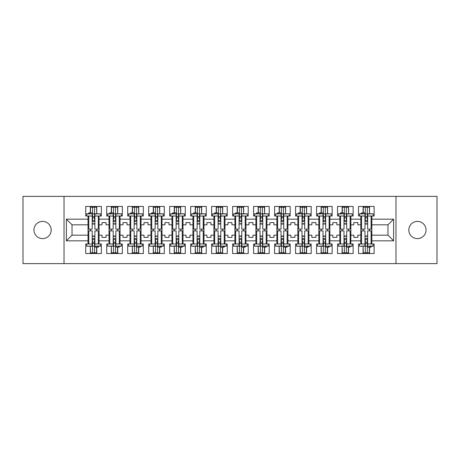<?xml version="1.0" encoding="UTF-8"?>
<svg xmlns="http://www.w3.org/2000/svg" width="460" height="460" viewBox="0 0 460 460"><rect width="100%" height="100%" fill="white"/><g stroke="black" fill="none" stroke-linecap="round" stroke-linejoin="round"><path stroke-width="0.69" d="M417.427 221.392A8.608 8.608 0 0 0 408.819 230A8.608 8.608 0 0 0 417.427 238.608A8.608 8.608 0 0 0 426.041 230A8.608 8.608 0 0 0 417.427 221.392M42.573 221.392A8.608 8.608 0 0 0 33.959 230A8.608 8.608 0 0 0 42.573 238.608A8.608 8.608 0 0 0 51.181 230A8.608 8.608 0 0 0 42.573 221.392M395.974 196.374L23 196.374L23 263.626L437 263.626L437 196.374L395.974 196.374L395.974 263.626M350.853 235.181L353.809 235.181L353.809 237.4L357.846 237.4L357.846 235.181L360.807 235.181L360.807 224.819L357.846 224.819L357.846 222.6L353.809 222.6L353.809 224.819L350.853 224.819L350.853 240.827L360.807 240.827L360.807 243.99L358.518 243.99L358.518 253.54L374.118 253.54L374.118 243.99L371.835 243.99L371.835 235.181L387.975 235.181L387.975 224.819L371.835 224.819L371.835 235.181M329.866 235.181L332.827 235.181L332.827 237.4L336.864 237.4L336.864 235.181L339.819 235.181L339.819 224.819L336.864 224.819L336.864 222.6L332.827 222.6L332.827 224.819L329.866 224.819L329.866 240.827L339.819 240.827L339.819 243.99L337.536 243.99L337.536 253.54L353.136 253.54L353.136 243.99L350.853 243.99L350.853 240.827M308.884 235.181L311.846 235.181L311.846 237.4L315.882 237.4L315.882 235.181L318.837 235.181L318.837 224.819L315.882 224.819L315.882 222.6L311.846 222.6L311.846 224.819L308.884 224.819L308.884 240.827L318.837 240.827L318.837 243.99L316.555 243.99L316.555 253.54L332.154 253.54L332.154 243.99L329.866 243.99L329.866 240.827M287.902 235.181L290.864 235.181L290.864 237.4L294.9 237.4L294.9 235.181L297.856 235.181L297.856 224.819L294.9 224.819L294.9 222.6L290.864 222.6L290.864 224.819L287.902 224.819L287.902 240.827L297.856 240.827L297.856 243.99L295.573 243.99L295.573 253.54L311.173 253.54L311.173 243.99L308.884 243.99L308.884 240.827M266.921 235.181L269.882 235.181L269.882 237.4L273.913 237.4L273.913 235.181L276.874 235.181L276.874 224.819L273.913 224.819L273.913 222.6L269.882 222.6L269.882 224.819L266.921 224.819L266.921 240.827L276.874 240.827L276.874 243.99L274.585 243.99L274.585 253.54L290.191 253.54L290.191 243.99L287.902 243.99L287.902 240.827M245.939 235.181L248.9 235.181L248.9 237.4L252.931 237.4L252.931 235.181L255.892 235.181L255.892 224.819L252.931 224.819L252.931 222.6L248.9 222.6L248.9 224.819L245.939 224.819L245.939 240.827L255.892 240.827L255.892 243.99L253.604 243.99L253.604 253.54L269.209 253.54L269.209 243.99L266.921 243.99L266.921 240.827M224.957 235.181L227.913 235.181L227.913 237.4L231.949 237.4L231.949 235.181L234.91 235.181L234.91 224.819L231.949 224.819L231.949 222.6L227.913 222.6L227.913 224.819L224.957 224.819L224.957 240.827L234.91 240.827L234.91 243.99L232.622 243.99L232.622 253.54L248.227 253.54L248.227 243.99L245.939 243.99L245.939 240.827M203.975 235.181L206.931 235.181L206.931 237.4L210.967 237.4L210.967 235.181L213.929 235.181L213.929 224.819L210.967 224.819L210.967 222.6L206.931 222.6L206.931 224.819L203.975 224.819L203.975 240.827L213.929 240.827L213.929 243.99L211.64 243.99L211.64 253.54L227.24 253.54L227.24 243.99L224.957 243.99L224.957 240.827M182.994 235.181L185.949 235.181L185.949 237.4L189.986 237.4L189.986 235.181L192.947 235.181L192.947 224.819L189.986 224.819L189.986 222.6L185.949 222.6L185.949 224.819L182.994 224.819L182.994 240.827L192.947 240.827L192.947 243.99L190.658 243.99L190.658 253.54L206.258 253.54L206.258 243.99L203.975 243.99L203.975 240.827M162.006 235.181L164.967 235.181L164.967 237.4L169.004 237.4L169.004 235.181L171.959 235.181L171.959 224.819L169.004 224.819L169.004 222.6L164.967 222.6L164.967 224.819L162.006 224.819L162.006 240.827L171.959 240.827L171.959 243.99L169.677 243.99L169.677 253.54L185.276 253.54L185.276 243.99L182.994 243.99L182.994 240.827M141.024 235.181L143.986 235.181L143.986 237.4L148.022 237.4L148.022 235.181L150.978 235.181L150.978 224.819L148.022 224.819L148.022 222.6L143.986 222.6L143.986 224.819L141.024 224.819L141.024 240.827L150.978 240.827L150.978 243.99L148.695 243.99L148.695 253.54L164.295 253.54L164.295 243.99L162.006 243.99L162.006 240.827M120.043 235.181L123.004 235.181L123.004 237.4L127.04 237.4L127.04 235.181L129.996 235.181L129.996 224.819L127.04 224.819L127.04 222.6L123.004 222.6L123.004 224.819L120.043 224.819L120.043 240.827L129.996 240.827L129.996 243.99L127.713 243.99L127.713 253.54L143.313 253.54L143.313 243.99L141.024 243.99L141.024 240.827M99.061 235.181L102.022 235.181L102.022 237.4L106.053 237.4L106.053 235.181L109.014 235.181L109.014 224.819L106.053 224.819L106.053 222.6L102.022 222.6L102.022 224.819L99.061 224.819L99.061 240.827L109.014 240.827L109.014 243.99L106.726 243.99L106.726 253.54L122.331 253.54L122.331 243.99L120.043 243.99L120.043 240.827M64.026 263.626L64.026 196.374M120.043 224.819L120.043 219.173L129.996 219.173L129.996 224.819M141.024 224.819L141.024 216.01L143.313 216.01L143.313 206.459L127.713 206.459L127.713 216.01L129.996 216.01L129.996 219.173M141.024 219.173L150.978 219.173L150.978 224.819M162.006 224.819L162.006 216.01L164.295 216.01L164.295 206.459L148.695 206.459L148.695 216.01L150.978 216.01L150.978 219.173M162.006 219.173L171.959 219.173L171.959 224.819M182.994 224.819L182.994 216.01L185.276 216.01L185.276 206.459L169.677 206.459L169.677 216.01L171.959 216.01L171.959 219.173M182.994 219.173L192.947 219.173L192.947 224.819M203.975 224.819L203.975 216.01L206.258 216.01L206.258 206.459L190.658 206.459L190.658 216.01L192.947 216.01L192.947 219.173M203.975 219.173L213.929 219.173L213.929 224.819M224.957 224.819L224.957 216.01L227.24 216.01L227.24 206.459L211.64 206.459L211.64 216.01L213.929 216.01L213.929 219.173M224.957 219.173L234.91 219.173L234.91 224.819M245.939 224.819L245.939 216.01L248.227 216.01L248.227 206.459L232.622 206.459L232.622 216.01L234.91 216.01L234.91 219.173M245.939 219.173L255.892 219.173L255.892 224.819M266.921 224.819L266.921 216.01L269.209 216.01L269.209 206.459L253.604 206.459L253.604 216.01L255.892 216.01L255.892 219.173M266.921 219.173L276.874 219.173L276.874 224.819M287.902 224.819L287.902 216.01L290.191 216.01L290.191 206.459L274.585 206.459L274.585 216.01L276.874 216.01L276.874 219.173M287.902 219.173L297.856 219.173L297.856 224.819M308.884 224.819L308.884 216.01L311.173 216.01L311.173 206.459L295.573 206.459L295.573 216.01L297.856 216.01L297.856 219.173M308.884 219.173L318.837 219.173L318.837 224.819M329.866 224.819L329.866 216.01L332.154 216.01L332.154 206.459L316.555 206.459L316.555 216.01L318.837 216.01L318.837 219.173M329.866 219.173L339.819 219.173L339.819 224.819M350.853 224.819L350.853 216.01L353.136 216.01L353.136 206.459L337.536 206.459L337.536 216.01L339.819 216.01L339.819 219.173M350.853 219.173L360.807 219.173L360.807 224.819M371.835 224.819L371.835 216.01L374.118 216.01L374.118 206.459L358.518 206.459L358.518 216.01L360.807 216.01L360.807 219.173M371.835 219.173L393.622 219.173L393.622 240.827L371.835 240.827M88.032 235.181L88.032 224.819L72.025 224.819L72.025 235.181L88.032 235.181L88.032 243.99L85.744 243.99L85.744 253.54L101.349 253.54L101.349 243.99L99.061 243.99L99.061 240.827M88.032 240.827L66.378 240.827L66.378 219.173L88.032 219.173L88.032 224.819M99.061 224.819L99.061 216.01L101.349 216.01L101.349 206.459L85.744 206.459L85.744 216.01L88.032 216.01L88.032 219.173M99.061 219.173L109.014 219.173L109.014 224.819M120.043 219.173L120.043 216.01L122.331 216.01L122.331 206.459L106.726 206.459L106.726 216.01L109.014 216.01L109.014 219.173M360.807 235.181L360.807 240.827M339.819 235.181L339.819 240.827M318.837 235.181L318.837 240.827M297.856 235.181L297.856 240.827M276.874 235.181L276.874 240.827M255.892 235.181L255.892 240.827M234.91 235.181L234.91 240.827M213.929 235.181L213.929 240.827M192.947 235.181L192.947 240.827M171.959 235.181L171.959 240.827M150.978 235.181L150.978 240.827M129.996 235.181L129.996 240.827M109.014 235.181L109.014 240.827M72.025 235.181L66.378 240.827M66.378 219.173L72.025 224.819M387.975 235.181L393.622 240.827M393.622 219.173L387.975 224.819M90.321 253.54L90.321 246.221M90.321 230.874L90.321 229.126M90.321 212.853L90.321 206.459M96.772 253.54L96.772 247.146M96.772 230.874L96.772 229.126M96.772 213.779L96.772 206.459M111.303 253.54L111.303 246.221M111.303 230.874L111.303 229.126M111.303 212.853L111.303 206.459M117.76 253.54L117.76 247.146M117.76 230.874L117.76 229.126M117.76 213.779L117.76 206.459M132.284 253.54L132.284 246.221M132.284 230.874L132.284 229.126M132.284 212.853L132.284 206.459M138.742 253.54L138.742 247.146M138.742 230.874L138.742 229.126M138.742 213.779L138.742 206.459M153.266 253.54L153.266 246.221M153.266 230.874L153.266 229.126M153.266 212.853L153.266 206.459M159.723 253.54L159.723 247.146M159.723 230.874L159.723 229.126M159.723 213.779L159.723 206.459M174.248 253.54L174.248 246.221M174.248 230.874L174.248 229.126M174.248 212.853L174.248 206.459M180.705 253.54L180.705 247.146M180.705 230.874L180.705 229.126M180.705 213.779L180.705 206.459M195.23 253.54L195.23 246.221M195.23 230.874L195.23 229.126M195.23 212.853L195.23 206.459M201.687 253.54L201.687 247.146M201.687 230.874L201.687 229.126M201.687 213.779L201.687 206.459M216.211 253.54L216.211 246.221M216.211 230.874L216.211 229.126M216.211 212.853L216.211 206.459M222.669 253.54L222.669 247.146M222.669 230.874L222.669 229.126M222.669 213.779L222.669 206.459M237.193 253.54L237.193 246.221M237.193 230.874L237.193 229.126M237.193 212.853L237.193 206.459M243.65 253.54L243.65 247.146M243.65 230.874L243.65 229.126M243.65 213.779L243.65 206.459M258.181 253.54L258.181 246.221M258.181 230.874L258.181 229.126M258.181 212.853L258.181 206.459M264.632 253.54L264.632 247.146M264.632 230.874L264.632 229.126M264.632 213.779L264.632 206.459M279.162 253.54L279.162 246.221M279.162 230.874L279.162 229.126M279.162 212.853L279.162 206.459M285.62 253.54L285.62 247.146M285.62 230.874L285.62 229.126M285.62 213.779L285.62 206.459M300.144 253.54L300.144 246.221M300.144 230.874L300.144 229.126M300.144 212.853L300.144 206.459M306.601 253.54L306.601 247.146M306.601 230.874L306.601 229.126M306.601 213.779L306.601 206.459M321.126 253.54L321.126 246.221M321.126 230.874L321.126 229.126M321.126 212.853L321.126 206.459M327.583 253.54L327.583 247.146M327.583 230.874L327.583 229.126M327.583 213.779L327.583 206.459M342.108 253.54L342.108 246.221M342.108 230.874L342.108 229.126M342.108 212.853L342.108 206.459M348.565 253.54L348.565 247.146M348.565 230.874L348.565 229.126M348.565 213.779L348.565 206.459M363.089 253.54L363.089 246.221M363.089 230.874L363.089 229.126M363.089 212.853L363.089 206.459M369.547 253.54L369.547 247.146M369.547 230.874L369.547 229.126M369.547 213.779L369.547 206.459M92.201 214.009L92.201 229.126L88.774 229.126L88.774 216.01L86.687 216.01L86.687 213.779L92.201 213.779L86.687 214.009M100.406 214.009L100.406 216.01L98.319 216.01L98.319 229.126L94.892 229.126L94.892 213.779L100.406 213.779L94.892 214.009M90.522 212.853L90.522 207.201L92.54 207.201L92.54 220.616L92.54 217.896L94.553 217.896L94.553 220.616L94.553 207.201L96.571 207.201L96.772 213.745M94.892 224.014L92.201 224.014M88.774 213.779L88.774 212.853L92.54 212.853L92.54 207.201L94.553 207.201L94.553 217.896M92.54 213.86L94.553 213.86M92.54 216.551L94.553 216.551M92.54 217.896L92.201 217.896M94.892 223.75L92.201 223.75M94.892 220.616L92.201 220.616M94.892 221.674L92.201 221.674M94.892 245.991L94.892 230.874L98.319 230.874L98.319 243.99L100.406 243.99L100.406 246.221L94.892 246.221L100.406 245.991M86.687 245.991L86.687 243.99L88.774 243.99L88.774 230.874L92.201 230.874L92.201 246.221L86.687 246.221L92.201 245.991M96.571 247.146L96.571 252.799L94.553 252.799L94.553 239.384L94.553 242.104L92.54 242.104L92.54 239.384L92.54 252.799L90.522 252.799L90.321 246.255M92.201 235.986L94.892 235.986M98.319 246.221L98.319 247.146L94.553 247.146L94.553 252.799L92.54 252.799L92.54 242.104M94.553 246.14L92.54 246.14M94.553 243.449L92.54 243.449M94.553 242.104L94.892 242.104M92.201 236.25L94.892 236.25M92.201 239.384L94.892 239.384M92.201 238.326L94.892 238.326M113.183 214.009L113.183 229.126L109.756 229.126L109.756 216.01L107.669 216.01L107.669 213.779L113.183 213.779L107.669 214.009M121.388 214.009L121.388 216.01L119.307 216.01L119.307 229.126L115.874 229.126L115.874 213.779L121.388 213.779L115.874 214.009M111.504 212.853L111.504 207.201L113.522 207.201L113.522 220.616L113.522 217.896L115.54 217.896L115.54 220.616L115.54 207.201L117.553 207.201L117.76 213.745M115.874 224.014L113.183 224.014M109.756 213.779L109.756 212.853L113.522 212.853L113.522 207.201L115.54 207.201L115.54 217.896M113.522 213.86L115.54 213.86M113.522 216.551L115.54 216.551M113.522 217.896L113.183 217.896M115.874 223.75L113.183 223.75M115.874 220.616L113.183 220.616M115.874 221.674L113.183 221.674M134.165 214.009L134.165 229.126L130.738 229.126L130.738 216.01L128.65 216.01L128.65 213.779L134.165 213.779L128.65 214.009M142.37 214.009L142.37 216.01L140.288 216.01L140.288 229.126L136.856 229.126L136.856 213.779L142.37 213.779L136.856 214.009M132.486 212.853L132.486 207.201L134.504 207.201L134.504 220.616L134.504 217.896L136.522 217.896L136.522 220.616L136.522 207.201L138.54 207.201L138.742 213.745M136.856 224.014L134.165 224.014M130.738 213.779L130.738 212.853L134.504 212.853L134.504 207.201L136.522 207.201L136.522 217.896M134.504 213.86L136.522 213.86M134.504 216.551L136.522 216.551M134.504 217.896L134.165 217.896M136.856 223.75L134.165 223.75M136.856 220.616L134.165 220.616M136.856 221.674L134.165 221.674M155.146 214.009L155.146 229.126L151.719 229.126L151.719 216.01L149.632 216.01L149.632 213.779L155.146 213.779L149.632 214.009M163.352 214.009L163.352 216.01L161.27 216.01L161.27 229.126L157.837 229.126L157.837 213.779L163.352 213.779L157.837 214.009M153.467 212.853L153.467 207.201L155.486 207.201L155.486 220.616L155.486 217.896L157.504 217.896L157.504 220.616L157.504 207.201L159.522 207.201L159.723 213.745M157.837 224.014L155.146 224.014M151.719 213.779L151.719 212.853L155.486 212.853L155.486 207.201L157.504 207.201L157.504 217.896M155.486 213.86L157.504 213.86M155.486 216.551L157.504 216.551M155.486 217.896L155.146 217.896M157.837 223.75L155.146 223.75M157.837 220.616L155.146 220.616M157.837 221.674L155.146 221.674M176.134 214.009L176.134 229.126L172.701 229.126L172.701 216.01L170.62 216.01L170.62 213.779L176.134 213.779L170.62 214.009M184.333 214.009L184.333 216.01L182.252 216.01L182.252 229.126L178.819 229.126L178.819 213.779L184.333 213.779L178.819 214.009M174.449 212.853L174.449 207.201L176.467 207.201L176.467 220.616L176.467 217.896L178.486 217.896L178.486 220.616L178.486 207.201L180.504 207.201L180.705 213.745M178.819 224.014L176.134 224.014M172.701 213.779L172.701 212.853L176.467 212.853L176.467 207.201L178.486 207.201L178.486 217.896M176.467 213.86L178.486 213.86M176.467 216.551L178.486 216.551M176.467 217.896L176.134 217.896M178.819 223.75L176.134 223.75M178.819 220.616L176.134 220.616M178.819 221.674L176.134 221.674M197.116 214.009L197.116 229.126L193.683 229.126L193.683 216.01L191.601 216.01L191.601 213.779L197.116 213.779L191.601 214.009M205.321 214.009L205.321 216.01L203.234 216.01L203.234 229.126L199.807 229.126L199.807 213.779L205.321 213.779L199.807 214.009M195.431 212.853L195.431 207.201L197.449 207.201L197.449 220.616L197.449 217.896L199.467 217.896L199.467 220.616L199.467 207.201L201.486 207.201L201.687 213.745M199.807 224.014L197.116 224.014M193.683 213.779L193.683 212.853L197.449 212.853L197.449 207.201L199.467 207.201L199.467 217.896M197.449 213.86L199.467 213.86M197.449 216.551L199.467 216.551M197.449 217.896L197.116 217.896M199.807 223.75L197.116 223.75M199.807 220.616L197.116 220.616M199.807 221.674L197.116 221.674M115.874 245.991L115.874 230.874L119.307 230.874L119.307 243.99L121.388 243.99L121.388 246.221L115.874 246.221L121.388 245.991M107.669 245.991L107.669 243.99L109.756 243.99L109.756 230.874L113.183 230.874L113.183 246.221L107.669 246.221L113.183 245.991M117.553 247.146L117.553 252.799L115.54 252.799L115.54 239.384L115.54 242.104L113.522 242.104L113.522 239.384L113.522 252.799L111.504 252.799L111.303 246.255M113.183 235.986L115.874 235.986M119.307 246.221L119.307 247.146L115.54 247.146L115.54 252.799L113.522 252.799L113.522 242.104M115.54 246.14L113.522 246.14M115.54 243.449L113.522 243.449M115.54 242.104L115.874 242.104M113.183 236.25L115.874 236.25M113.183 239.384L115.874 239.384M113.183 238.326L115.874 238.326M136.856 245.991L136.856 230.874L140.288 230.874L140.288 243.99L142.37 243.99L142.37 246.221L136.856 246.221L142.37 245.991M128.65 245.991L128.65 243.99L130.738 243.99L130.738 230.874L134.165 230.874L134.165 246.221L128.65 246.221L134.165 245.991M138.54 247.146L138.54 252.799L136.522 252.799L136.522 239.384L136.522 242.104L134.504 242.104L134.504 239.384L134.504 252.799L132.486 252.799L132.284 246.255M134.165 235.986L136.856 235.986M140.288 246.221L140.288 247.146L136.522 247.146L136.522 252.799L134.504 252.799L134.504 242.104M136.522 246.14L134.504 246.14M136.522 243.449L134.504 243.449M136.522 242.104L136.856 242.104M134.165 236.25L136.856 236.25M134.165 239.384L136.856 239.384M134.165 238.326L136.856 238.326M157.837 245.991L157.837 230.874L161.27 230.874L161.27 243.99L163.352 243.99L163.352 246.221L157.837 246.221L163.352 245.991M149.632 245.991L149.632 243.99L151.719 243.99L151.719 230.874L155.146 230.874L155.146 246.221L149.632 246.221L155.146 245.991M159.522 247.146L159.522 252.799L157.504 252.799L157.504 239.384L157.504 242.104L155.486 242.104L155.486 239.384L155.486 252.799L153.467 252.799L153.266 246.255M155.146 235.986L157.837 235.986M161.27 246.221L161.27 247.146L157.504 247.146L157.504 252.799L155.486 252.799L155.486 242.104M157.504 246.14L155.486 246.14M157.504 243.449L155.486 243.449M157.504 242.104L157.837 242.104M155.146 236.25L157.837 236.25M155.146 239.384L157.837 239.384M155.146 238.326L157.837 238.326M178.819 245.991L178.819 230.874L182.252 230.874L182.252 243.99L184.333 243.99L184.333 246.221L178.819 246.221L184.333 245.991M170.62 245.991L170.62 243.99L172.701 243.99L172.701 230.874L176.134 230.874L176.134 246.221L170.62 246.221L176.134 245.991M180.504 247.146L180.504 252.799L178.486 252.799L178.486 239.384L178.486 242.104L176.467 242.104L176.467 239.384L176.467 252.799L174.449 252.799L174.248 246.255M176.134 235.986L178.819 235.986M182.252 246.221L182.252 247.146L178.486 247.146L178.486 252.799L176.467 252.799L176.467 242.104M178.486 246.14L176.467 246.14M178.486 243.449L176.467 243.449M178.486 242.104L178.819 242.104M176.134 236.25L178.819 236.25M176.134 239.384L178.819 239.384M176.134 238.326L178.819 238.326M199.807 245.991L199.807 230.874L203.234 230.874L203.234 243.99L205.321 243.99L205.321 246.221L199.807 246.221L205.321 245.991M191.601 245.991L191.601 243.99L193.683 243.99L193.683 230.874L197.116 230.874L197.116 246.221L191.601 246.221L197.116 245.991M201.486 247.146L201.486 252.799L199.467 252.799L199.467 239.384L199.467 242.104L197.449 242.104L197.449 239.384L197.449 252.799L195.431 252.799L195.23 246.255M197.116 235.986L199.807 235.986M203.234 246.221L203.234 247.146L199.467 247.146L199.467 252.799L197.449 252.799L197.449 242.104M199.467 246.14L197.449 246.14M199.467 243.449L197.449 243.449M199.467 242.104L199.807 242.104M197.116 236.25L199.807 236.25M197.116 239.384L199.807 239.384M197.116 238.326L199.807 238.326M218.097 214.009L218.097 229.126L214.665 229.126L214.665 216.01L212.583 216.01L212.583 213.779L218.097 213.779L212.583 214.009M226.303 214.009L226.303 216.01L224.215 216.01L224.215 229.126L220.788 229.126L220.788 213.779L226.303 213.779L220.788 214.009M216.413 212.853L216.413 207.201L218.431 207.201L218.431 220.616L218.431 217.896L220.449 217.896L220.449 220.616L220.449 207.201L222.467 207.201L222.669 213.745M220.788 224.014L218.097 224.014M214.665 213.779L214.665 212.853L218.431 212.853L218.431 207.201L220.449 207.201L220.449 217.896M218.431 213.86L220.449 213.86M218.431 216.551L220.449 216.551M218.431 217.896L218.097 217.896M220.788 223.75L218.097 223.75M220.788 220.616L218.097 220.616M220.788 221.674L218.097 221.674M220.788 245.991L220.788 230.874L224.215 230.874L224.215 243.99L226.303 243.99L226.303 246.221L220.788 246.221L226.303 245.991M212.583 245.991L212.583 243.99L214.665 243.99L214.665 230.874L218.097 230.874L218.097 246.221L212.583 246.221L218.097 245.991M222.467 247.146L222.467 252.799L220.449 252.799L220.449 239.384L220.449 242.104L218.431 242.104L218.431 239.384L218.431 252.799L216.413 252.799L216.211 246.255M218.097 235.986L220.788 235.986M224.215 246.221L224.215 247.146L220.449 247.146L220.449 252.799L218.431 252.799L218.431 242.104M220.449 246.14L218.431 246.14M220.449 243.449L218.431 243.449M220.449 242.104L220.788 242.104M218.097 236.25L220.788 236.25M218.097 239.384L220.788 239.384M218.097 238.326L220.788 238.326M239.079 214.009L239.079 229.126L235.646 229.126L235.646 216.01L233.565 216.01L233.565 213.779L239.079 213.779L233.565 214.009M247.284 214.009L247.284 216.01L245.197 216.01L245.197 229.126L241.77 229.126L241.77 213.779L247.284 213.779L241.77 214.009M237.4 212.853L237.4 207.201L239.413 207.201L239.413 220.616L239.413 217.896L241.431 217.896L241.431 220.616L241.431 207.201L243.449 207.201L243.65 213.745M241.77 224.014L239.079 224.014M235.646 213.779L235.646 212.853L239.413 212.853L239.413 207.201L241.431 207.201L241.431 217.896M239.413 213.86L241.431 213.86M239.413 216.551L241.431 216.551M239.413 217.896L239.079 217.896M241.77 223.75L239.079 223.75M241.77 220.616L239.079 220.616M241.77 221.674L239.079 221.674M241.77 245.991L241.77 230.874L245.197 230.874L245.197 243.99L247.284 243.99L247.284 246.221L241.77 246.221L247.284 245.991M233.565 245.991L233.565 243.99L235.646 243.99L235.646 230.874L239.079 230.874L239.079 246.221L233.565 246.221L239.079 245.991M243.449 247.146L243.449 252.799L241.431 252.799L241.431 239.384L241.431 242.104L239.413 242.104L239.413 239.384L239.413 252.799L237.4 252.799L237.193 246.255M239.079 235.986L241.77 235.986M245.197 246.221L245.197 247.146L241.431 247.146L241.431 252.799L239.413 252.799L239.413 242.104M241.431 246.14L239.413 246.14M241.431 243.449L239.413 243.449M241.431 242.104L241.77 242.104M239.079 236.25L241.77 236.25M239.079 239.384L241.77 239.384M239.079 238.326L241.77 238.326M260.061 214.009L260.061 229.126L256.634 229.126L256.634 216.01L254.547 216.01L254.547 213.779L260.061 213.779L254.547 214.009M268.266 214.009L268.266 216.01L266.179 216.01L266.179 229.126L262.752 229.126L262.752 213.779L268.266 213.779L262.752 214.009M258.382 212.853L258.382 207.201L260.4 207.201L260.4 220.616L260.4 217.896L262.413 217.896L262.413 220.616L262.413 207.201L264.431 207.201L264.632 213.745M262.752 224.014L260.061 224.014M256.634 213.779L256.634 212.853L260.4 212.853L260.4 207.201L262.413 207.201L262.413 217.896M260.4 213.86L262.413 213.86M260.4 216.551L262.413 216.551M260.4 217.896L260.061 217.896M262.752 223.75L260.061 223.75M262.752 220.616L260.061 220.616M262.752 221.674L260.061 221.674M262.752 245.991L262.752 230.874L266.179 230.874L266.179 243.99L268.266 243.99L268.266 246.221L262.752 246.221L268.266 245.991M254.547 245.991L254.547 243.99L256.634 243.99L256.634 230.874L260.061 230.874L260.061 246.221L254.547 246.221L260.061 245.991M264.431 247.146L264.431 252.799L262.413 252.799L262.413 239.384L262.413 242.104L260.4 242.104L260.4 239.384L260.4 252.799L258.382 252.799L258.181 246.255M260.061 235.986L262.752 235.986M266.179 246.221L266.179 247.146L262.413 247.146L262.413 252.799L260.4 252.799L260.4 242.104M262.413 246.14L260.4 246.14M262.413 243.449L260.4 243.449M262.413 242.104L262.752 242.104M260.061 236.25L262.752 236.25M260.061 239.384L262.752 239.384M260.061 238.326L262.752 238.326M281.043 214.009L281.043 229.126L277.616 229.126L277.616 216.01L275.529 216.01L275.529 213.779L281.043 213.779L275.529 214.009M289.248 214.009L289.248 216.01L287.166 216.01L287.166 229.126L283.734 229.126L283.734 213.779L289.248 213.779L283.734 214.009M279.364 212.853L279.364 207.201L281.382 207.201L281.382 220.616L281.382 217.896L283.4 217.896L283.4 220.616L283.4 207.201L285.413 207.201L285.62 213.745M283.734 224.014L281.043 224.014M277.616 213.779L277.616 212.853L281.382 212.853L281.382 207.201L283.4 207.201L283.4 217.896M281.382 213.86L283.4 213.86M281.382 216.551L283.4 216.551M281.382 217.896L281.043 217.896M283.734 223.75L281.043 223.75M283.734 220.616L281.043 220.616M283.734 221.674L281.043 221.674M283.734 245.991L283.734 230.874L287.166 230.874L287.166 243.99L289.248 243.99L289.248 246.221L283.734 246.221L289.248 245.991M275.529 245.991L275.529 243.99L277.616 243.99L277.616 230.874L281.043 230.874L281.043 246.221L275.529 246.221L281.043 245.991M285.413 247.146L285.413 252.799L283.4 252.799L283.4 239.384L283.4 242.104L281.382 242.104L281.382 239.384L281.382 252.799L279.364 252.799L279.162 246.255M281.043 235.986L283.734 235.986M287.166 246.221L287.166 247.146L283.4 247.146L283.4 252.799L281.382 252.799L281.382 242.104M283.4 246.14L281.382 246.14M283.4 243.449L281.382 243.449M283.4 242.104L283.734 242.104M281.043 236.25L283.734 236.25M281.043 239.384L283.734 239.384M281.043 238.326L283.734 238.326M302.024 214.009L302.024 229.126L298.597 229.126L298.597 216.01L296.51 216.01L296.51 213.779L302.024 213.779L296.51 214.009M310.23 214.009L310.23 216.01L308.148 216.01L308.148 229.126L304.716 229.126L304.716 213.779L310.23 213.779L304.716 214.009M300.346 212.853L300.346 207.201L302.364 207.201L302.364 220.616L302.364 217.896L304.382 217.896L304.382 220.616L304.382 207.201L306.4 207.201L306.601 213.745M304.716 224.014L302.024 224.014M298.597 213.779L298.597 212.853L302.364 212.853L302.364 207.201L304.382 207.201L304.382 217.896M302.364 213.86L304.382 213.86M302.364 216.551L304.382 216.551M302.364 217.896L302.024 217.896M304.716 223.75L302.024 223.75M304.716 220.616L302.024 220.616M304.716 221.674L302.024 221.674M304.716 245.991L304.716 230.874L308.148 230.874L308.148 243.99L310.23 243.99L310.23 246.221L304.716 246.221L310.23 245.991M296.51 245.991L296.51 243.99L298.597 243.99L298.597 230.874L302.024 230.874L302.024 246.221L296.51 246.221L302.024 245.991M306.4 247.146L306.4 252.799L304.382 252.799L304.382 239.384L304.382 242.104L302.364 242.104L302.364 239.384L302.364 252.799L300.346 252.799L300.144 246.255M302.024 235.986L304.716 235.986M308.148 246.221L308.148 247.146L304.382 247.146L304.382 252.799L302.364 252.799L302.364 242.104M304.382 246.14L302.364 246.14M304.382 243.449L302.364 243.449M304.382 242.104L304.716 242.104M302.024 236.25L304.716 236.25M302.024 239.384L304.716 239.384M302.024 238.326L304.716 238.326M323.006 214.009L323.006 229.126L319.579 229.126L319.579 216.01L317.492 216.01L317.492 213.779L323.006 213.779L317.492 214.009M331.211 214.009L331.211 216.01L329.13 216.01L329.13 229.126L325.697 229.126L325.697 213.779L331.211 213.779L325.697 214.009M321.327 212.853L321.327 207.201L323.346 207.201L323.346 220.616L323.346 217.896L325.364 217.896L325.364 220.616L325.364 207.201L327.382 207.201L327.583 213.745M325.697 224.014L323.006 224.014M319.579 213.779L319.579 212.853L323.346 212.853L323.346 207.201L325.364 207.201L325.364 217.896M323.346 213.86L325.364 213.86M323.346 216.551L325.364 216.551M323.346 217.896L323.006 217.896M325.697 223.75L323.006 223.75M325.697 220.616L323.006 220.616M325.697 221.674L323.006 221.674M325.697 245.991L325.697 230.874L329.13 230.874L329.13 243.99L331.211 243.99L331.211 246.221L325.697 246.221L331.211 245.991M317.492 245.991L317.492 243.99L319.579 243.99L319.579 230.874L323.006 230.874L323.006 246.221L317.492 246.221L323.006 245.991M327.382 247.146L327.382 252.799L325.364 252.799L325.364 239.384L325.364 242.104L323.346 242.104L323.346 239.384L323.346 252.799L321.327 252.799L321.126 246.255M323.006 235.986L325.697 235.986M329.13 246.221L329.13 247.146L325.364 247.146L325.364 252.799L323.346 252.799L323.346 242.104M325.364 246.14L323.346 246.14M325.364 243.449L323.346 243.449M325.364 242.104L325.697 242.104M323.006 236.25L325.697 236.25M323.006 239.384L325.697 239.384M323.006 238.326L325.697 238.326M343.994 214.009L343.994 229.126L340.561 229.126L340.561 216.01L338.474 216.01L338.474 213.779L343.994 213.779L338.474 214.009M352.193 214.009L352.193 216.01L350.112 216.01L350.112 229.126L346.679 229.126L346.679 213.779L352.193 213.779L346.679 214.009M342.309 212.853L342.309 207.201L344.327 207.201L344.327 220.616L344.327 217.896L346.346 217.896L346.346 220.616L346.346 207.201L348.364 207.201L348.565 213.745M346.679 224.014L343.994 224.014M340.561 213.779L340.561 212.853L344.327 212.853L344.327 207.201L346.346 207.201L346.346 217.896M344.327 213.86L346.346 213.86M344.327 216.551L346.346 216.551M344.327 217.896L343.994 217.896M346.679 223.75L343.994 223.75M346.679 220.616L343.994 220.616M346.679 221.674L343.994 221.674M346.679 245.991L346.679 230.874L350.112 230.874L350.112 243.99L352.193 243.99L352.193 246.221L346.679 246.221L352.193 245.991M338.474 245.991L338.474 243.99L340.561 243.99L340.561 230.874L343.994 230.874L343.994 246.221L338.474 246.221L343.994 245.991M348.364 247.146L348.364 252.799L346.346 252.799L346.346 239.384L346.346 242.104L344.327 242.104L344.327 239.384L344.327 252.799L342.309 252.799L342.108 246.255M343.994 235.986L346.679 235.986M350.112 246.221L350.112 247.146L346.346 247.146L346.346 252.799L344.327 252.799L344.327 242.104M346.346 246.14L344.327 246.14M346.346 243.449L344.327 243.449M346.346 242.104L346.679 242.104M343.994 236.25L346.679 236.25M343.994 239.384L346.679 239.384M343.994 238.326L346.679 238.326M364.975 214.009L364.975 229.126L361.543 229.126L361.543 216.01L359.461 216.01L359.461 213.779L364.975 213.779L359.461 214.009M373.181 214.009L373.181 216.01L371.093 216.01L371.093 229.126L367.666 229.126L367.666 213.779L373.181 213.779L367.666 214.009M363.291 212.853L363.291 207.201L365.309 207.201L365.309 220.616L365.309 217.896L367.327 217.896L367.327 220.616L367.327 207.201L369.346 207.201L369.547 213.745M367.666 224.014L364.975 224.014M361.543 213.779L361.543 212.853L365.309 212.853L365.309 207.201L367.327 207.201L367.327 217.896M365.309 213.86L367.327 213.86M365.309 216.551L367.327 216.551M365.309 217.896L364.975 217.896M367.666 223.75L364.975 223.75M367.666 220.616L364.975 220.616M367.666 221.674L364.975 221.674M367.666 245.991L367.666 230.874L371.093 230.874L371.093 243.99L373.181 243.99L373.181 246.221L367.666 246.221L373.181 245.991M359.461 245.991L359.461 243.99L361.543 243.99L361.543 230.874L364.975 230.874L364.975 246.221L359.461 246.221L364.975 245.991M369.346 247.146L369.346 252.799L367.327 252.799L367.327 239.384L367.327 242.104L365.309 242.104L365.309 239.384L365.309 252.799L363.291 252.799L363.089 246.255M364.975 235.986L367.666 235.986M371.093 246.221L371.093 247.146L367.327 247.146L367.327 252.799L365.309 252.799L365.309 242.104M367.327 246.14L365.309 246.14M367.327 243.449L365.309 243.449M367.327 242.104L367.666 242.104M364.975 236.25L367.666 236.25M364.975 239.384L367.666 239.384M364.975 238.326L367.666 238.326M89.361 212.853L89.361 213.779M92.201 216.01L88.774 216.01M98.319 216.01L94.892 216.01M97.733 247.146L97.733 246.221M94.892 243.99L98.319 243.99M88.774 243.99L92.201 243.99M110.343 212.853L110.343 213.779M113.183 216.01L109.756 216.01M119.307 216.01L115.874 216.01M131.33 212.853L131.33 213.779M134.165 216.01L130.738 216.01M140.288 216.01L136.856 216.01M152.312 212.853L152.312 213.779M155.146 216.01L151.719 216.01M161.27 216.01L157.837 216.01M173.293 212.853L173.293 213.779M176.134 216.01L172.701 216.01M182.252 216.01L178.819 216.01M194.275 212.853L194.275 213.779M197.116 216.01L193.683 216.01M203.234 216.01L199.807 216.01M118.715 247.146L118.715 246.221M115.874 243.99L119.307 243.99M109.756 243.99L113.183 243.99M139.696 247.146L139.696 246.221M136.856 243.99L140.288 243.99M130.738 243.99L134.165 243.99M160.678 247.146L160.678 246.221M157.837 243.99L161.27 243.99M151.719 243.99L155.146 243.99M181.66 247.146L181.66 246.221M178.819 243.99L182.252 243.99M172.701 243.99L176.134 243.99M202.641 247.146L202.641 246.221M199.807 243.99L203.234 243.99M193.683 243.99L197.116 243.99M215.257 212.853L215.257 213.779M218.097 216.01L214.665 216.01M224.215 216.01L220.788 216.01M223.623 247.146L223.623 246.221M220.788 243.99L224.215 243.99M214.665 243.99L218.097 243.99M236.239 212.853L236.239 213.779M239.079 216.01L235.646 216.01M245.197 216.01L241.77 216.01M244.611 247.146L244.611 246.221M241.77 243.99L245.197 243.99M235.646 243.99L239.079 243.99M257.22 212.853L257.22 213.779M260.061 216.01L256.634 216.01M266.179 216.01L262.752 216.01M265.592 247.146L265.592 246.221M262.752 243.99L266.179 243.99M256.634 243.99L260.061 243.99M278.202 212.853L278.202 213.779M281.043 216.01L277.616 216.01M287.166 216.01L283.734 216.01M286.574 247.146L286.574 246.221M283.734 243.99L287.166 243.99M277.616 243.99L281.043 243.99M299.19 212.853L299.19 213.779M302.024 216.01L298.597 216.01M308.148 216.01L304.716 216.01M307.556 247.146L307.556 246.221M304.716 243.99L308.148 243.99M298.597 243.99L302.024 243.99M320.171 212.853L320.171 213.779M323.006 216.01L319.579 216.01M329.13 216.01L325.697 216.01M328.538 247.146L328.538 246.221M325.697 243.99L329.13 243.99M319.579 243.99L323.006 243.99M341.153 212.853L341.153 213.779M343.994 216.01L340.561 216.01M350.112 216.01L346.679 216.01M349.519 247.146L349.519 246.221M346.679 243.99L350.112 243.99M340.561 243.99L343.994 243.99M362.135 212.853L362.135 213.779M364.975 216.01L361.543 216.01M371.093 216.01L367.666 216.01M370.501 247.146L370.501 246.221M367.666 243.99L371.093 243.99M361.543 243.99L364.975 243.99"/></g></svg>
